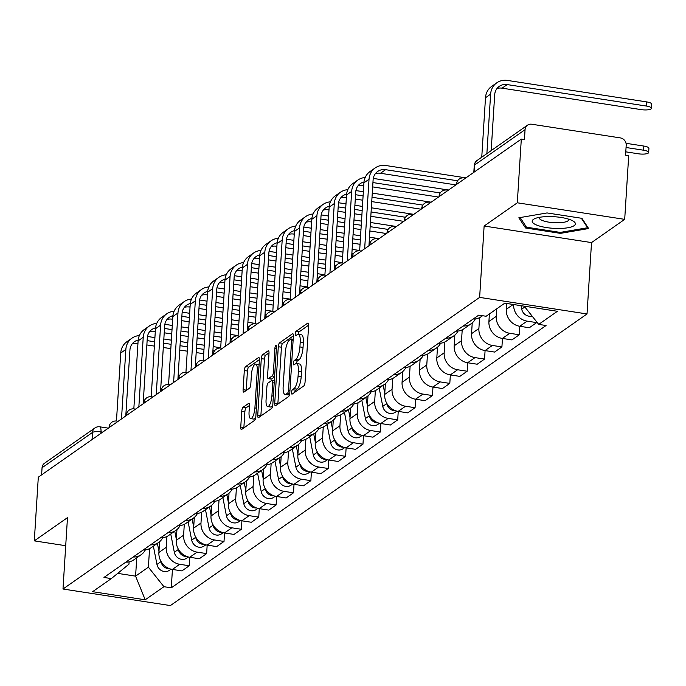 <?xml version="1.0" encoding="UTF-8"?>
<svg xmlns="http://www.w3.org/2000/svg" width="686" height="686" viewBox="0 0 686 686"><rect width="100%" height="100%" fill="white"/><g stroke="black" fill="none" stroke-linecap="round" stroke-linejoin="round"><path stroke-width="1.03" d="M291.541 392.418A2.29 0.703 -81.2 0 0 291.953 394.141A2.29 0.703 -81.2 0 0 292.167 394.081L303.778 385.952A3.267 1.003 -81.2 0 0 305.064 382.051L308.623 325.498A3.267 1.003 -81.2 0 0 308.031 323.037A3.267 1.003 -81.2 0 0 307.731 323.123L296.12 331.252A2.29 0.703 -81.2 0 0 295.212 333.988A2.29 0.703 -81.2 0 0 295.632 335.711A2.29 0.703 -81.2 0 0 295.838 335.651L297.347 334.596A10.453 3.216 -81.2 0 1 298.307 334.314A10.453 3.216 -81.2 0 1 300.211 342.203L299.911 346.919A10.453 3.216 -81.2 0 1 295.777 359.413L294.277 360.467A2.29 0.703 -81.2 0 0 293.376 363.203A2.29 0.703 -81.2 0 0 293.788 364.926A2.29 0.703 -81.2 0 0 294.002 364.866L295.503 363.812A10.453 3.216 -81.2 0 1 296.463 363.529A10.453 3.216 -81.2 0 1 298.367 371.418L298.076 376.134A10.453 3.216 -81.2 0 1 293.942 388.636L292.442 389.682A2.29 0.703 -81.2 0 0 291.541 392.418M243.041 407.295A3.267 1.003 -81.2 0 0 241.746 411.206L240.752 427.069A3.267 1.003 -81.2 0 0 241.343 429.53A3.267 1.003 -81.2 0 0 241.644 429.445L254.54 420.415A3.267 1.003 -81.2 0 0 255.835 416.513L259.385 359.961A3.267 1.003 -81.2 0 0 258.793 357.5A3.267 1.003 -81.2 0 0 258.493 357.586L245.597 366.616A3.267 1.003 -81.2 0 0 244.31 370.517L243.101 389.682A3.267 1.003 -81.2 0 0 243.693 392.143A3.267 1.003 -81.2 0 0 243.993 392.058L249.515 388.199A3.267 1.003 -81.2 0 0 250.81 384.289L251.402 374.788A8.738 2.684 -81.2 0 1 255.664 364.103A8.738 2.684 -81.2 0 1 257.25 370.697L254.909 407.921A8.738 2.684 -81.2 0 1 250.656 418.606A8.738 2.684 -81.2 0 1 249.061 412.012L249.455 405.812A3.267 1.003 -81.2 0 0 248.855 403.342A3.267 1.003 -81.2 0 0 248.555 403.428L243.041 407.295L246.171 407.776A3.267 1.003 -81.2 0 0 244.876 411.686L243.882 427.55A3.267 1.003 -81.2 0 0 243.864 427.884M484.127 226.02L591.521 242.587L624.697 219.357L517.304 202.799L484.127 226.02L479.634 297.39L62.992 589.017L67.477 517.647L34.3 540.868L38.305 477.182L521.309 139.104L524.447 139.592L525.064 129.671L474.626 164.974A6.654 1.792 -176.4 0 0 474.249 165.523L473.82 172.349M517.304 202.799L521.309 139.104M274.734 403.274A3.267 1.003 -81.2 0 0 275.335 405.743A3.267 1.003 -81.2 0 0 275.635 405.649L288.532 396.628A3.267 1.003 -81.2 0 0 289.818 392.718L293.376 336.174A3.267 1.003 -81.2 0 0 292.785 333.705A3.267 1.003 -81.2 0 0 292.485 333.799L279.588 342.82A3.267 1.003 -81.2 0 0 278.293 346.73L274.734 403.274L277.873 403.762A3.267 1.003 -81.2 0 0 277.856 404.097M271.536 408.522L258.639 417.551A3.267 1.003 -81.2 0 1 258.339 417.637A3.267 1.003 -81.2 0 1 257.747 415.167L261.297 358.624A3.267 1.003 -81.2 0 1 262.592 354.722L268.115 350.855A3.267 1.003 -81.2 0 1 268.415 350.769A3.267 1.003 -81.2 0 1 269.006 353.23L267.566 376.168A3.267 1.003 -81.2 0 0 268.157 378.629A3.267 1.003 -81.2 0 0 268.458 378.543L272.119 375.979A3.267 1.003 -81.2 0 0 273.414 372.069L274.915 348.196A2.29 0.703 -81.2 0 1 276.029 345.401A2.29 0.703 -81.2 0 1 276.441 347.125L272.822 404.611A3.267 1.003 -81.2 0 1 271.536 408.522M624.697 219.357L628.702 155.671L625.572 155.19L626.198 145.269A6.654 6.08 55 0 0 620.341 137.903L531.736 124.235A6.654 6.08 55 0 0 527.508 125.178A6.654 6.08 55 0 0 525.064 129.671M591.521 242.587L587.027 313.956L170.385 605.575L62.992 589.017M34.3 540.868L65.71 545.713M41.614 474.866L42.06 467.741A6.654 6.08 -125 0 1 44.504 463.256L94.942 427.953A6.654 6.08 55 0 0 92.499 432.437L42.06 467.741M506.654 303.461L506.285 309.335A15.315 13.977 55 0 0 519.765 326.279L527.114 321.134A15.315 13.977 -125 0 1 513.617 304.533M527.114 321.134L536.658 322.609L536.709 321.871M473.22 318.999A15.315 13.977 55 0 0 481.255 316.666L482.592 315.723M519.765 326.279L529.309 327.754L536.658 322.609M475.355 318.904A15.315 13.977 -125 0 1 471.231 323.681A15.315 13.977 -125 0 1 463.196 326.013M519.825 326.287L519.293 334.768L509.741 333.293A15.315 13.977 -125 0 1 496.261 316.349L496.741 308.82M455.847 331.158A15.315 13.977 55 0 0 463.882 328.826L471.231 323.681M489.392 313.965L488.912 321.494A15.315 13.977 55 0 0 502.392 338.438L511.945 339.904L519.293 334.768M457.991 331.064A15.315 13.977 -125 0 1 453.866 335.84A15.315 13.977 -125 0 1 445.823 338.172M502.452 338.447L501.92 346.919L492.368 345.452A15.315 13.977 -125 0 1 478.897 328.508L479.574 317.652M438.474 343.317A15.315 13.977 55 0 0 446.517 340.976L453.866 335.84M472.225 322.909L471.548 333.653A15.315 13.977 55 0 0 485.019 350.589L494.572 352.064L501.92 346.919M440.618 343.223A15.315 13.977 -125 0 1 436.493 347.991A15.315 13.977 -125 0 1 428.458 350.332M485.088 350.606L484.556 359.078L475.004 357.603A15.315 13.977 -125 0 1 461.524 340.668L462.21 329.812M421.11 355.468A15.315 13.977 55 0 0 429.144 353.136L436.493 347.991M454.852 335.068L454.175 345.804A15.315 13.977 55 0 0 467.655 362.748L477.207 364.223L484.556 359.078M423.245 355.382A15.315 13.977 -125 0 1 419.12 360.15A15.315 13.977 -125 0 1 411.086 362.482M467.715 362.757L467.183 371.237L457.631 369.763A15.315 13.977 -125 0 1 444.159 352.818L444.837 341.971M403.737 367.627A15.315 13.977 55 0 0 411.772 365.295L419.12 360.15M437.488 347.227L436.81 357.963A15.315 13.977 55 0 0 450.282 374.908L459.834 376.382L467.183 371.237M405.88 367.533A15.315 13.977 -125 0 1 401.756 372.309A15.315 13.977 -125 0 1 393.721 374.642M450.35 374.916L449.81 383.397L440.266 381.922A15.315 13.977 -125 0 1 426.786 364.978L427.472 354.13M386.372 379.787A15.315 13.977 55 0 0 394.407 377.454L401.756 372.309M420.115 359.387L419.438 370.123A15.315 13.977 55 0 0 432.917 387.067L442.461 388.542L449.81 383.397M388.508 379.692A15.315 13.977 -125 0 1 384.383 384.469A15.315 13.977 -125 0 1 376.348 386.801M432.977 387.075L432.446 395.556L422.893 394.081A15.315 13.977 -125 0 1 409.413 377.137L410.099 366.29M368.999 391.946A15.315 13.977 55 0 0 377.034 389.614L384.383 384.469M402.742 371.538L402.073 382.282A15.315 13.977 55 0 0 415.545 399.226L425.097 400.693L432.446 395.556M371.143 391.852A15.315 13.977 -125 0 1 367.019 396.619A15.315 13.977 -125 0 1 358.975 398.96M415.605 399.235L415.073 407.707L405.52 406.241A15.315 13.977 -125 0 1 392.049 389.296L392.735 378.44M351.626 404.097A15.315 13.977 55 0 0 359.67 401.764L367.019 396.619M385.378 383.697L384.7 394.433A15.315 13.977 55 0 0 398.172 411.377L407.724 412.852L415.073 407.707M353.77 404.011A15.315 13.977 -125 0 1 349.646 408.779A15.315 13.977 -125 0 1 341.611 411.111M398.24 411.394L397.709 419.866L388.156 418.391A15.315 13.977 -125 0 1 374.676 401.447L375.362 390.6M334.262 416.256A15.315 13.977 55 0 0 342.297 413.924L349.646 408.779M368.005 395.856L367.327 406.592A15.315 13.977 55 0 0 380.807 423.536L390.36 425.011L397.709 419.866M336.406 416.17A15.315 13.977 -125 0 1 332.273 420.938A15.315 13.977 -125 0 1 324.238 423.271M380.867 423.545L380.336 432.026L370.783 430.551A15.315 13.977 -125 0 1 357.312 413.607L357.989 402.759M316.889 428.416A15.315 13.977 55 0 0 324.924 426.083L332.273 420.938M350.64 408.016L349.963 418.752A15.315 13.977 55 0 0 363.434 435.696L372.987 437.171L380.336 432.026M319.033 428.321A15.315 13.977 -125 0 1 314.908 433.098A15.315 13.977 -125 0 1 306.874 435.43M363.503 435.704L362.963 444.185L353.419 442.71A15.315 13.977 -125 0 1 339.939 425.766L340.625 414.919M299.525 440.575A15.315 13.977 55 0 0 307.56 438.243L314.908 433.098M333.267 420.166L332.59 430.911A15.315 13.977 55 0 0 346.07 447.855L355.614 449.33L362.963 444.185M301.66 440.481A15.315 13.977 -125 0 1 297.535 445.257A15.315 13.977 -125 0 1 289.501 447.589M346.13 447.864L345.598 456.336L336.046 454.869A15.315 13.977 -125 0 1 322.574 437.925L323.252 427.069M282.152 452.734A15.315 13.977 55 0 0 290.187 450.393L297.535 445.257M315.894 432.326L315.226 443.07A15.315 13.977 55 0 0 328.697 460.014L338.249 461.481L345.598 456.336M284.296 452.64A15.315 13.977 -125 0 1 280.171 457.408A15.315 13.977 -125 0 1 272.128 459.749M328.757 460.023L328.225 468.495L318.673 467.02A15.315 13.977 -125 0 1 305.201 450.085L305.887 439.229M264.779 464.885A15.315 13.977 55 0 0 272.822 462.553L280.171 457.408M298.53 444.485L297.853 455.221A15.315 13.977 55 0 0 311.333 472.165L320.877 473.64L328.225 468.495M266.923 464.799A15.315 13.977 -125 0 1 262.798 469.567A15.315 13.977 -125 0 1 254.763 471.899M311.393 472.174L310.861 480.654L301.308 479.18A15.315 13.977 -125 0 1 287.828 462.235L288.514 451.388M247.414 477.044A15.315 13.977 55 0 0 255.449 474.712L262.798 469.567M281.157 456.644L280.48 467.38A15.315 13.977 55 0 0 293.96 484.325L303.512 485.799L310.861 480.654M249.558 476.959A15.315 13.977 -125 0 1 245.425 481.726A15.315 13.977 -125 0 1 237.39 484.059M294.02 484.333L293.488 492.814L283.935 491.339A15.315 13.977 -125 0 1 270.464 474.395L271.142 463.547M230.042 489.204A15.315 13.977 55 0 0 238.076 486.871L245.425 481.726M263.793 468.804L263.115 479.54A15.315 13.977 55 0 0 276.587 496.484L286.139 497.959L293.488 492.814M232.185 489.109A15.315 13.977 -125 0 1 228.061 493.886A15.315 13.977 -125 0 1 220.026 496.218M276.655 496.493L276.115 504.973L266.571 503.498A15.315 13.977 -125 0 1 253.091 486.554L253.777 475.707M212.677 501.363A15.315 13.977 55 0 0 220.712 499.031L228.061 493.886M246.42 480.955L245.742 491.699A15.315 13.977 55 0 0 259.222 508.643L268.766 510.11L276.115 504.973M214.812 501.269A15.315 13.977 -125 0 1 210.688 506.045A15.315 13.977 -125 0 1 202.653 508.377M259.282 508.652L258.751 517.124L249.198 515.658A15.315 13.977 -125 0 1 235.727 498.713L236.404 487.857M195.304 513.522A15.315 13.977 55 0 0 203.339 511.181L210.688 506.045M229.047 493.114L228.378 503.858A15.315 13.977 55 0 0 241.849 520.794L251.402 522.269L258.751 517.124M197.448 513.428A15.315 13.977 -125 0 1 193.323 518.196A15.315 13.977 -125 0 1 185.28 520.528M241.909 520.811L241.378 529.283L231.834 527.808A15.315 13.977 -125 0 1 218.354 510.864L219.04 500.017M177.931 525.673A15.315 13.977 55 0 0 185.975 523.341L193.323 518.196M211.682 505.273L211.005 516.009A15.315 13.977 55 0 0 224.485 532.953L234.029 534.428L241.378 529.283M180.075 525.587A15.315 13.977 -125 0 1 175.95 530.355A15.315 13.977 -125 0 1 167.916 532.688M224.545 532.962L224.013 541.443L214.461 539.968A15.315 13.977 -125 0 1 200.981 523.024L201.667 512.176M160.567 537.833A15.315 13.977 55 0 0 168.602 535.5L175.95 530.355M194.31 517.433L193.632 528.169A15.315 13.977 55 0 0 207.112 545.113L216.665 546.588L224.013 541.443M162.711 537.738A15.315 13.977 -125 0 1 158.577 542.515A15.315 13.977 -125 0 1 150.543 544.847M207.172 545.121L206.64 553.602L197.088 552.127A15.315 13.977 -125 0 1 183.616 535.183L184.294 524.336M143.194 549.992A15.315 13.977 55 0 0 151.229 547.66L158.577 542.515M176.945 529.583L176.268 540.328A15.315 13.977 55 0 0 189.739 557.272L199.292 558.747L206.64 553.602M145.338 549.898A15.315 13.977 -125 0 1 141.213 554.674A15.315 13.977 -125 0 1 133.178 557.006M189.808 557.281L189.267 565.761L179.723 564.286A15.315 13.977 -125 0 1 166.244 547.342L166.93 536.495M125.83 562.151A15.315 13.977 55 0 0 133.864 559.81L141.213 554.674M159.572 541.743L158.895 552.487A15.315 13.977 55 0 0 172.375 569.431L181.919 570.898L189.267 565.761M117.7 573.385L135.588 576.146L148.39 567.176L163.92 586.702L145.209 599.796L92.61 591.684L111.321 578.59L103.963 577.449L478.742 315.131L486.1 316.263L504.802 303.169L557.401 311.29L538.699 324.384L524.215 306.17M163.92 586.702L171.277 587.833L546.056 325.516L538.699 324.384M479.634 297.39L587.027 313.956M560.445 233.369L588.631 228.541L581.934 218.328L547.042 212.943L518.856 217.779L525.553 227.984L560.445 233.369L560.505 232.374M136.746 557.804L135.588 576.146L145.209 599.796M129.122 561.868L128.977 564.184L111.321 578.59M148.39 567.176L149.557 548.646M172.435 569.44L171.277 587.833M525.682 225.994L525.553 227.984M294.731 392.281A2.29 0.703 -81.2 0 1 295.572 390.171L297.072 389.116A10.453 3.216 -81.2 0 0 301.205 376.614L298.076 376.134M296.463 363.529L299.602 364.017A10.453 3.216 -81.2 0 1 301.497 371.906L301.205 376.614M298.307 334.314L301.437 334.802A10.453 3.216 -81.2 0 1 303.341 342.691L303.041 347.399A10.453 3.216 -81.2 0 1 298.916 359.901L297.407 360.947A2.29 0.703 -81.2 0 0 296.515 363.537M308.64 325.164L299.25 331.732A2.29 0.703 -81.2 0 0 298.359 334.322M293.394 335.831L282.718 343.309A3.267 1.003 -81.2 0 0 281.432 347.21L277.873 403.762M287.606 393.069A2.29 0.703 -81.2 0 0 288.506 390.334L291.627 340.702A2.29 0.703 -81.2 0 0 291.216 338.978A2.29 0.703 -81.2 0 0 291.001 339.038L289.423 340.145A10.453 3.216 -81.2 0 0 285.29 352.647L283.155 386.57A10.453 3.216 -81.2 0 0 285.059 394.459A10.453 3.216 -81.2 0 0 286.019 394.176L287.606 393.069L289.758 393.404M285.059 394.459L288.189 394.947A10.453 3.216 -81.2 0 0 289.149 394.664L286.019 394.176M289.586 394.356L289.149 394.664M269.023 352.896L265.722 355.202A3.267 1.003 -81.2 0 0 264.436 359.104L260.877 415.656A3.267 1.003 -81.2 0 0 260.86 415.99M271.03 378.938A3.267 1.003 -81.2 0 0 271.287 379.109A3.267 1.003 -81.2 0 0 271.587 379.024L274.572 376.94M266.065 399.964A8.738 2.684 -81.2 0 0 267.66 406.549A8.738 2.684 -81.2 0 0 271.913 395.865L272.736 382.754A3.267 1.003 -81.2 0 0 272.145 380.284A3.267 1.003 -81.2 0 0 271.845 380.378L268.183 382.942A3.267 1.003 -81.2 0 0 266.888 386.844L266.065 399.964M267.66 406.549L270.79 407.038A8.738 2.684 -81.2 0 0 272.745 405.383M249.464 405.469L246.171 407.776M250.656 418.606L253.786 419.086A8.738 2.684 -81.2 0 0 255.724 417.465M259.094 364.695A8.738 2.684 -81.2 0 0 258.793 364.583L255.664 364.103M259.402 359.627L248.726 367.096A3.267 1.003 -81.2 0 0 247.44 371.006L246.231 390.163A3.267 1.003 -81.2 0 0 246.214 390.505M626.035 143.305L643.837 146.058A7.657 2.058 3.6 0 1 648.922 148.33L648.656 152.489A7.657 2.058 -176.4 0 0 643.579 150.217L626.061 147.516M625.786 151.846L638.46 153.801A7.657 2.058 -176.4 0 0 648.656 152.489M521.043 305.682L521.72 309.129A8.326 7.597 55 0 0 532.044 316.014M486.88 153.621L490.619 94.145A16.816 15.349 -125 0 1 496.793 82.809A16.816 15.349 -125 0 1 507.443 80.425L646.615 101.888A7.657 2.058 3.6 0 1 651.7 104.161L651.434 108.319A7.657 2.058 -176.4 0 0 646.358 106.047L507.186 84.584A12.485 11.396 55 0 0 499.271 86.359A12.485 11.396 55 0 0 494.692 94.771L491.176 150.611M496.981 88.537A12.485 11.396 55 0 1 502.066 88.168L641.239 109.631A7.657 2.058 -176.4 0 0 651.434 108.319M481.752 157.205L485.499 97.729A16.816 15.349 -125 0 1 491.665 86.393L496.793 82.809M549.872 216.562A21.643 5.814 -176.4 0 0 535.054 218.525A21.643 5.814 -176.4 0 0 536.152 224.854A21.643 5.814 -176.4 0 0 557.692 228.472A21.643 5.814 -176.4 0 0 572.87 220.901A21.643 5.814 -176.4 0 0 549.872 216.562M539.368 217.342A14.818 3.979 -176.4 0 0 539.239 217.796A14.818 3.979 -176.4 0 0 556.698 222.804A14.818 3.979 -176.4 0 0 568.805 219.657A14.818 3.979 -176.4 0 0 568.737 219.186M587.636 227.015L587.585 227.735L560.273 232.408L526.471 227.195L520.142 217.556M581.359 218.242L587.585 227.735M457.588 180.787L385.601 169.682A12.485 11.396 55 0 0 377.686 171.457A12.485 11.396 55 0 0 373.107 179.878L368.957 245.742M364.66 248.752L369.034 179.243A16.816 15.349 -125 0 1 375.199 167.916A16.816 15.349 -125 0 1 385.858 165.523L465.923 177.871M359.635 250.827L363.914 182.836A16.816 15.349 -125 0 1 370.08 171.5L375.199 167.916M455.89 184.903L380.473 173.266A12.485 11.396 55 0 0 375.396 173.644M383.191 385.3L384.769 393.361M386.672 403.111L386.767 403.582A8.326 7.597 55 0 0 395.556 410.725M379.178 388.113L382.762 406.395A8.326 7.597 55 0 0 395.222 412.269L396.868 411.12M385.078 383.946L385.292 385.043M363.983 181.987A12.485 11.396 55 0 0 360.313 183.616A12.485 11.396 55 0 0 355.734 192.029L351.592 257.902M347.288 260.912L351.661 191.403A16.816 15.349 -125 0 1 357.835 180.066A16.816 15.349 -125 0 1 365.175 177.528M342.263 262.978L346.541 194.987A16.816 15.349 -125 0 1 352.715 183.651L357.835 180.066M373.287 178.42L448.558 190.031M438.517 197.062L372.661 186.901M363.743 185.529L363.108 185.426A12.485 11.396 55 0 0 358.032 185.803M440.215 192.946L372.935 182.57M365.818 397.46L367.396 405.52M369.308 415.262L369.402 415.742A8.326 7.597 55 0 0 378.183 422.885M361.814 400.264L365.389 418.546A8.326 7.597 55 0 0 377.849 424.428L379.495 423.271M367.705 396.105L367.919 397.203M346.619 194.147A12.485 11.396 55 0 0 342.949 195.776A12.485 11.396 55 0 0 338.361 204.188L334.219 270.061M329.923 273.071L334.296 203.562A16.816 15.349 -125 0 1 340.462 192.226A16.816 15.349 -125 0 1 347.811 189.688M324.89 275.137L329.169 207.146A16.816 15.349 -125 0 1 335.343 195.81L340.462 192.226M355.914 190.579L363.348 191.728M372.266 193.1L431.185 202.19M421.144 209.213L371.735 201.598M362.817 200.218L355.288 199.06M346.37 197.679L345.735 197.585A12.485 11.396 55 0 0 340.659 197.954M422.85 205.105L372.009 197.259M363.091 195.887L355.562 194.721M348.445 409.619L350.031 417.68M351.935 427.421L352.029 427.901A8.326 7.597 55 0 0 360.819 435.035M344.441 412.423L348.025 430.705A8.326 7.597 55 0 0 360.476 436.588L362.122 435.43M350.34 408.264L350.555 409.362M331.081 421.779L332.659 429.839M334.571 439.58L334.665 440.06A8.326 7.597 55 0 0 343.446 447.195M327.068 424.583L330.652 442.864A8.326 7.597 55 0 0 343.111 448.738L344.758 447.589M332.967 420.424L333.182 421.521M313.708 433.929L315.286 441.99M317.198 451.74L317.292 452.22A8.326 7.597 55 0 0 326.073 459.354M309.703 436.742L313.279 455.024A8.326 7.597 55 0 0 325.739 460.898L327.385 459.749M315.594 432.574L315.809 433.681M296.343 446.089L297.921 454.149M299.825 463.899L299.919 464.371A8.326 7.597 55 0 0 308.709 471.514M292.33 448.893L295.915 467.183A8.326 7.597 55 0 0 308.374 473.057L310.021 471.908M298.23 444.734L298.444 445.831M278.97 458.248L280.548 466.308M282.46 476.05L282.555 476.53A8.326 7.597 55 0 0 291.336 483.673M274.966 461.052L278.542 479.334A8.326 7.597 55 0 0 291.001 485.216L292.648 484.059M280.857 456.893L281.071 457.991M261.598 470.407L263.184 478.468M265.088 488.209L265.182 488.689A8.326 7.597 55 0 0 273.971 495.824M257.593 473.211L261.177 491.493A8.326 7.597 55 0 0 273.628 497.376L275.275 496.218M263.493 469.053L263.707 470.15M244.233 482.567L245.811 490.627M247.723 500.368L247.818 500.849A8.326 7.597 55 0 0 256.598 507.983M240.22 485.371L243.804 503.653A8.326 7.597 55 0 0 256.264 509.527L257.91 508.377M246.12 481.203L246.334 482.309M226.86 494.717L228.438 502.778M230.35 512.528L230.445 512.999A8.326 7.597 55 0 0 239.225 520.142M222.856 497.53L226.431 515.812A8.326 7.597 55 0 0 238.891 521.686L240.537 520.537M228.747 493.363L228.961 494.46M209.496 506.877L211.074 514.937M212.977 524.679L213.072 525.159A8.326 7.597 55 0 0 221.861 532.302M205.483 509.681L209.067 527.963A8.326 7.597 55 0 0 221.527 533.845L223.173 532.688M211.382 505.522L211.597 506.62M192.123 519.036L193.701 527.097M195.613 536.838L195.707 537.318A8.326 7.597 55 0 0 204.488 544.461M188.118 521.84L191.694 540.122A8.326 7.597 55 0 0 204.154 546.005L205.8 544.847M194.009 517.681L194.224 518.779M174.759 531.196L176.336 539.256M178.24 548.997L178.334 549.477A8.326 7.597 55 0 0 187.124 556.612M170.745 534L174.33 552.281A8.326 7.597 55 0 0 186.781 558.155L188.436 557.006M176.645 529.841L176.859 530.938M329.246 206.306A12.485 11.396 55 0 0 325.576 207.927A12.485 11.396 55 0 0 320.997 216.347L316.846 282.22M312.55 285.23L316.923 215.721A16.816 15.349 -125 0 1 323.097 204.385A16.816 15.349 -125 0 1 330.438 201.847M307.525 287.297L311.804 219.306A16.816 15.349 -125 0 1 317.97 207.969L323.097 204.385M338.541 202.739L345.984 203.879M354.902 205.26L362.422 206.417M371.349 207.798L413.821 214.349M403.78 221.372L370.809 216.287M361.891 214.915L354.37 213.749M345.444 212.377L337.924 211.219M329.006 209.839L328.371 209.745A12.485 11.396 55 0 0 323.286 210.113M405.477 217.265L371.083 211.957M362.165 210.576L354.636 209.419M345.718 208.047L338.198 206.88M311.881 218.457A12.485 11.396 55 0 0 308.203 220.086A12.485 11.396 55 0 0 303.624 228.507L299.482 294.371M295.177 297.381L299.55 227.881A16.816 15.349 -125 0 1 305.724 216.544A16.816 15.349 -125 0 1 313.073 213.998M290.152 299.456L294.431 231.465A16.816 15.349 -125 0 1 300.605 220.129L305.724 216.544M321.177 214.889L328.611 216.039M337.529 217.419L345.058 218.577M353.976 219.949L361.505 221.115M370.423 222.487L396.448 226.5M386.407 233.532L369.891 230.985M360.965 229.604L353.444 228.447M344.526 227.075L336.998 225.908M328.08 224.536L320.551 223.37M311.633 221.998L310.998 221.895A12.485 11.396 55 0 0 305.922 222.273M388.113 229.416L370.157 226.654M361.239 225.274L353.719 224.116M344.792 222.736L337.272 221.578M328.354 220.197L320.825 219.04M294.508 230.616A12.485 11.396 55 0 0 290.838 232.245A12.485 11.396 55 0 0 286.259 240.666L282.109 306.531M277.813 309.54L282.186 240.031A16.816 15.349 -125 0 1 288.352 228.704A16.816 15.349 -125 0 1 295.7 226.157M272.788 311.607L277.067 243.616A16.816 15.349 -125 0 1 283.232 232.288L288.352 228.704M303.804 227.049L311.247 228.198M320.165 229.57L327.685 230.736M336.603 232.108L344.132 233.274M353.05 234.646L360.579 235.804M369.497 237.185L379.075 238.659M360.047 244.302L352.518 243.144M343.6 241.764L336.071 240.606M327.153 239.225L319.625 238.068M310.707 236.687L303.186 235.53M294.26 234.158L293.634 234.055A12.485 11.396 55 0 0 288.549 234.432M370.74 241.575L369.24 241.343M360.313 239.971L352.793 238.805M343.875 237.433L336.346 236.267M327.428 234.895L319.899 233.737M310.981 232.357L303.452 231.199M277.135 242.775A12.485 11.396 55 0 0 273.465 244.405A12.485 11.396 55 0 0 268.886 252.817L264.745 318.69M260.44 321.7L264.813 252.191A16.816 15.349 -125 0 1 270.987 240.855A16.816 15.349 -125 0 1 278.327 238.316M255.415 323.766L259.694 255.775A16.816 15.349 -125 0 1 265.868 244.439L270.987 240.855M286.439 239.208L293.874 240.357M302.792 241.729L310.321 242.895M319.239 244.267L326.759 245.425M335.686 246.806L343.206 247.963M352.124 249.344L359.653 250.501M342.674 256.461L335.145 255.295M326.227 253.923L318.707 252.765M309.78 251.385L302.26 250.227M293.342 248.846L285.813 247.689M276.895 246.308L276.261 246.214A12.485 11.396 55 0 0 271.184 246.591M353.376 253.734L351.867 253.503M342.949 252.122L335.42 250.965M326.502 249.593L318.973 248.426M310.055 247.054L302.535 245.888M293.608 244.516L286.088 243.359M259.771 254.935A12.485 11.396 55 0 0 256.101 256.564A12.485 11.396 55 0 0 251.513 264.976L247.372 330.849M243.076 333.859L247.449 264.35A16.816 15.349 -125 0 1 253.614 253.014A16.816 15.349 -125 0 1 260.963 250.476M238.051 335.926L242.321 267.934A16.816 15.349 -125 0 1 248.495 256.598L253.614 253.014M269.066 251.368L276.501 252.517M285.419 253.889L292.948 255.046M301.866 256.427L309.395 257.584M318.313 258.965L325.841 260.123M334.759 261.495L342.28 262.661M325.301 268.62L317.781 267.454M308.863 266.082L301.334 264.916M292.416 263.544L284.887 262.386M275.969 261.006L268.44 259.848M259.522 258.468L258.888 258.373A12.485 11.396 55 0 0 253.811 258.742M336.003 265.894L334.494 265.662M325.576 264.281L318.055 263.124M309.129 261.743L301.608 260.586M292.69 259.214L285.162 258.047M276.244 256.675L268.715 255.509M242.398 267.086A12.485 11.396 55 0 0 238.728 268.715A12.485 11.396 55 0 0 234.149 277.135L229.999 343.009M225.703 346.01L230.076 276.509A16.816 15.349 -125 0 1 236.25 265.173A16.816 15.349 -125 0 1 243.59 262.627M220.678 348.085L224.957 280.094A16.816 15.349 -125 0 1 231.122 268.758L236.25 265.173M251.693 263.527L259.137 264.667M268.055 266.048L275.575 267.206M284.501 268.586L292.022 269.744M300.94 271.116L308.468 272.282M317.386 273.654L324.915 274.82M307.937 280.771L300.408 279.614M291.49 278.233L283.961 277.075M275.043 275.703L267.523 274.537M258.596 273.165L251.076 271.999M242.158 270.627L241.523 270.533A12.485 11.396 55 0 0 236.438 270.901M318.63 278.053L317.129 277.813M308.211 276.441L300.682 275.283M291.764 273.903L284.236 272.745M275.318 271.364L267.789 270.207M258.871 268.835L251.35 267.669M225.034 279.245A12.485 11.396 55 0 0 221.364 280.874A12.485 11.396 55 0 0 216.776 289.295L212.634 355.159M208.33 358.169L212.703 288.669A16.816 15.349 -125 0 1 218.877 277.333A16.816 15.349 -125 0 1 226.226 274.786M203.305 360.244L207.584 292.253A16.816 15.349 -125 0 1 213.758 280.917L218.877 277.333M234.329 275.678L241.764 276.827M250.682 278.207L258.21 279.365M267.128 280.737L274.657 281.903M283.575 283.275L291.096 284.441M300.022 285.813L307.542 286.971M290.564 292.931L283.044 291.773M274.117 290.392L266.597 289.235M257.679 287.854L250.15 286.697M241.232 285.325L233.703 284.158M224.785 282.786L224.15 282.683A12.485 11.396 55 0 0 219.074 283.061M301.265 290.204L299.756 289.972M290.838 288.6L283.309 287.434M274.391 286.062L266.871 284.904M257.945 283.524L250.424 282.366M241.506 280.986L233.977 279.828M207.661 291.404A12.485 11.396 55 0 0 203.991 293.033A12.485 11.396 55 0 0 199.412 301.454L195.261 367.319M190.965 370.329L195.339 300.82A16.816 15.349 -125 0 1 201.504 289.483A16.816 15.349 -125 0 1 208.853 286.945M185.94 372.395L190.219 304.404A16.816 15.349 -125 0 1 196.385 293.076L201.504 289.483M216.956 287.837L224.399 288.986M233.317 290.358L240.837 291.524M249.755 292.896L257.284 294.062M266.202 295.434L273.731 296.592M282.649 297.973L290.178 299.13M273.2 305.09L265.671 303.932M256.753 302.552L249.224 301.394M240.306 300.014L232.777 298.856M223.859 297.475L216.339 296.318M207.412 294.946L206.786 294.843A12.485 11.396 55 0 0 201.701 295.22M283.893 302.363L282.392 302.132M273.465 300.76L265.945 299.593M257.027 298.221L249.498 297.055M240.58 295.683L233.051 294.526M224.133 293.145L216.605 291.987M190.288 303.564A12.485 11.396 55 0 0 186.618 305.193A12.485 11.396 55 0 0 182.039 313.605L177.897 379.478M173.592 382.488L177.966 312.979A16.816 15.349 -125 0 1 184.14 301.643A16.816 15.349 -125 0 1 191.48 299.105M168.567 384.554L172.846 316.563A16.816 15.349 -125 0 1 179.02 305.227L184.14 301.643M199.592 299.996L207.026 301.145M215.944 302.517L223.473 303.684M232.391 305.056L239.911 306.213M248.838 307.594L256.358 308.751M265.276 310.132L272.805 311.29M255.827 317.249L248.298 316.083M239.38 314.711L231.859 313.545M222.933 312.173L215.413 311.015M206.495 309.635L198.966 308.477M190.048 307.096L189.413 307.002A12.485 11.396 55 0 0 184.337 307.379M266.528 314.522L265.019 314.291M256.101 312.91L248.572 311.753M239.654 310.381L232.125 309.215M223.207 307.843L215.687 306.676M206.76 305.304L199.24 304.147M172.923 315.723A12.485 11.396 55 0 0 169.253 317.352A12.485 11.396 55 0 0 164.666 325.764L160.524 391.637M156.228 394.647L160.601 325.138A16.816 15.349 -125 0 1 166.767 313.802A16.816 15.349 -125 0 1 174.115 311.264M151.203 396.714L155.473 328.723A16.816 15.349 -125 0 1 161.647 317.386L166.767 313.802M182.219 312.156L189.653 313.296M198.571 314.677L206.1 315.834M215.018 317.215L222.547 318.373M231.465 319.753L238.994 320.911M247.912 322.283L255.432 323.449M238.454 329.4L230.933 328.242M222.015 326.87L214.486 325.704M205.568 324.332L198.04 323.166M189.122 321.794L181.593 320.636M172.675 319.256L172.04 319.161A12.485 11.396 55 0 0 166.964 319.53M249.155 326.682L247.646 326.45M238.728 325.07L231.208 323.912M222.281 322.531L214.761 321.374M205.843 320.002L198.314 318.836M189.396 317.464L181.867 316.297M155.55 327.874A12.485 11.396 55 0 0 151.88 329.503A12.485 11.396 55 0 0 147.301 337.924L143.151 403.788M138.855 406.798L143.228 337.298A16.816 15.349 -125 0 1 149.402 325.961A16.816 15.349 -125 0 1 156.742 323.415M133.83 408.873L138.109 340.882A16.816 15.349 -125 0 1 144.274 329.546L149.402 325.961M164.846 324.307L172.289 325.456M181.207 326.836L188.736 327.994M197.654 329.374L205.174 330.532M214.092 331.904L221.621 333.07M230.539 334.442L238.068 335.608M221.089 341.559L213.56 340.402M204.642 339.021L197.114 337.864M188.196 336.492L180.675 335.325M171.749 333.953L164.228 332.787M155.31 331.415L154.676 331.321A12.485 11.396 55 0 0 149.591 331.69M231.782 338.833L230.282 338.601M221.364 337.229L213.835 336.071M204.917 334.691L197.388 333.533M188.47 332.153L180.941 330.995M172.023 329.614L164.503 328.457M157.386 543.355L158.963 551.407M160.876 561.157L160.97 561.637A8.326 7.597 55 0 0 169.751 568.771M153.372 546.159L156.957 564.441A8.326 7.597 55 0 0 169.416 570.315L171.063 569.166M159.272 541.991L159.486 543.098M138.186 340.033A12.485 11.396 55 0 0 134.516 341.662A12.485 11.396 55 0 0 129.928 350.083L125.787 415.948M121.491 418.957L125.855 349.448A16.816 15.349 -125 0 1 132.029 338.121A16.816 15.349 -125 0 1 139.378 335.574M116.457 421.033L120.736 353.041A16.816 15.349 -125 0 1 126.91 341.705L132.029 338.121M147.481 336.466L154.916 337.615M163.834 338.995L171.363 340.153M180.281 341.525L187.81 342.691M196.728 344.063L204.248 345.23M213.174 346.601L220.695 347.759M203.716 353.719L196.196 352.561M187.269 351.181L179.749 350.023M170.831 348.642L163.302 347.485M154.384 346.113L146.855 344.947M137.937 343.575L137.303 343.472A12.485 11.396 55 0 0 132.226 343.849M214.418 350.992L212.909 350.76M203.991 349.388L196.462 348.222M187.544 346.85L180.024 345.693M171.097 344.312L163.577 343.154M154.659 341.774L147.13 340.616M102.703 432.111L100.988 431.846A6.654 1.792 -176.4 0 0 92.499 432.437L92.053 439.563M100.893 433.372L100.988 431.846A6.654 2.049 98.8 0 0 99.779 426.821A6.654 6.654 0 0 0 94.942 427.953M189.739 557.272L197.088 552.127M207.112 545.113L214.461 539.968M224.485 532.953L231.834 527.808M241.849 520.794L249.198 515.658M259.222 508.643L266.571 503.498M276.587 496.484L283.935 491.339M293.96 484.325L301.308 479.18M311.333 472.165L318.673 467.02M328.697 460.014L336.046 454.869M346.07 447.855L353.419 442.71M363.434 435.696L370.783 430.551M380.807 423.536L388.156 418.391M398.172 411.377L405.52 406.241M415.545 399.226L422.893 394.081M432.917 387.067L440.266 381.922M450.282 374.908L457.631 369.763M467.655 362.748L475.004 357.603M485.019 350.589L492.368 345.452M502.392 338.438L509.741 333.293M172.375 569.431L179.723 564.286M158.895 552.487L166.244 547.342M176.268 540.328L183.616 535.183M193.632 528.169L200.981 523.024M211.005 516.009L218.354 510.864M228.378 503.858L235.727 498.713M245.742 491.699L253.091 486.554M263.115 479.54L270.464 474.395M280.48 467.38L287.828 462.235M297.853 455.221L305.201 450.085M315.226 443.07L322.574 437.925M332.59 430.911L339.939 425.766M349.963 418.752L357.312 413.607M367.327 406.592L374.676 401.447M384.7 394.433L392.049 389.296M402.073 382.282L409.413 377.137M419.438 370.123L426.786 364.978M436.81 357.963L444.159 352.818M454.175 345.804L461.524 340.668M471.548 333.653L478.897 328.508M488.912 321.494L496.261 316.349M506.285 309.335L513.231 304.473M458.763 182.888A6.654 1.792 -176.4 0 0 456.473 184.08L456.447 184.508M465.554 178.137L464.13 177.914A6.654 2.049 98.8 0 1 464.868 178.617M441.39 195.047A6.654 1.792 -176.4 0 0 439.109 196.239L439.074 196.668M424.025 207.206A6.654 1.792 -176.4 0 0 421.736 208.39L421.71 208.827M406.652 219.366A6.654 1.792 -176.4 0 0 404.363 220.549L404.337 220.978M389.279 231.516A6.654 1.792 -176.4 0 0 386.998 232.708L386.973 233.137M371.915 243.676A6.654 1.792 -176.4 0 0 369.625 244.868L369.6 245.296M354.542 255.835A6.654 1.792 -176.4 0 0 352.261 257.027L352.227 257.456M337.178 267.994A6.654 1.792 -176.4 0 0 334.888 269.178L334.862 269.615M319.805 280.145A6.654 1.792 -176.4 0 0 317.515 281.337L317.489 281.766M302.432 292.305A6.654 1.792 -176.4 0 0 300.151 293.497L300.125 293.925M285.067 304.464A6.654 1.792 -176.4 0 0 282.778 305.656L282.752 306.085M267.694 316.623A6.654 1.792 -176.4 0 0 265.413 317.815L265.379 318.244M250.33 328.783A6.654 1.792 -176.4 0 0 248.04 329.966L248.015 330.395M232.957 340.933A6.654 1.792 -176.4 0 0 230.668 342.125L230.642 342.554M215.584 353.093A6.654 1.792 -176.4 0 0 213.303 354.285L213.277 354.713M198.22 365.252A6.654 1.792 -176.4 0 0 195.93 366.444L195.904 366.873M180.847 377.411A6.654 1.792 -176.4 0 0 178.566 378.595L178.531 379.032M163.482 389.571A6.654 1.792 -176.4 0 0 161.193 390.754L161.167 391.183M146.109 401.722A6.654 1.792 -176.4 0 0 143.82 402.914L143.794 403.342M128.736 413.881A6.654 1.792 -176.4 0 0 126.456 415.073L126.43 415.502M111.372 426.04A6.654 1.792 -176.4 0 0 109.083 427.232L109.057 427.661M448.181 190.296L446.766 190.073A6.654 2.049 98.8 0 1 447.504 190.768M430.817 202.447L429.393 202.233A6.654 2.049 98.8 0 1 430.131 202.927M413.444 214.607L412.029 214.392A6.654 2.049 98.8 0 1 412.758 215.087M396.079 226.766L394.656 226.543A6.654 2.049 98.8 0 1 395.393 227.246M378.706 238.925L377.283 238.702A6.654 2.049 98.8 0 1 378.02 239.397M361.333 251.076L359.918 250.862A6.654 2.049 98.8 0 1 360.656 251.556M343.969 263.235L342.546 263.021A6.654 2.049 98.8 0 1 343.283 263.716M326.596 275.395L325.181 275.18A6.654 2.049 98.8 0 1 325.91 275.875M309.232 287.554L307.808 287.331A6.654 2.049 98.8 0 1 308.546 288.034M291.859 299.713L290.435 299.49A6.654 2.049 98.8 0 1 291.173 300.185M274.486 311.864L273.071 311.65A6.654 2.049 98.8 0 1 273.808 312.344M257.121 324.024L255.698 323.809A6.654 2.049 98.8 0 1 256.435 324.504M239.748 336.183L238.334 335.96A6.654 2.049 98.8 0 1 239.062 336.663M222.384 348.342L220.961 348.119A6.654 2.049 98.8 0 1 221.698 348.822M205.011 360.502L203.588 360.279A6.654 2.049 98.8 0 1 204.325 360.973M187.638 372.652L186.223 372.438A6.654 2.049 98.8 0 1 186.961 373.133M170.274 384.812L168.85 384.597A6.654 2.049 98.8 0 1 169.588 385.292M152.901 396.971L151.486 396.748A6.654 2.049 98.8 0 1 152.215 397.451M135.536 409.13L134.113 408.907A6.654 2.049 98.8 0 1 134.85 409.602M118.164 421.281L116.74 421.067A6.654 2.049 98.8 0 1 117.478 421.761M474.18 172.1L474.626 164.974A6.654 6.08 55 0 1 477.07 160.481A6.654 6.654 0 0 0 474.249 165.523M297.072 389.116L293.942 388.636M301.497 371.906L298.367 371.418M297.407 360.947L294.277 360.467M298.916 359.901L295.777 359.413M303.041 347.399L299.911 346.919M303.341 342.691L300.211 342.203M299.25 331.732L296.12 331.252M308.288 323.209L307.731 323.123M295.572 390.171L292.442 389.682M281.432 347.21L278.293 346.73M282.718 343.309L279.588 342.82M293.042 333.885L292.485 333.799M289.955 390.557L288.506 390.334M293.076 340.925L291.627 340.702M293.179 339.373L291.396 339.098M260.877 415.656L257.747 415.167M264.436 359.104L261.297 358.624M265.722 355.202L262.592 354.722M268.672 350.94L268.115 350.855M271.587 379.024L268.458 378.543M274.606 376.365L272.119 375.979M274.863 372.292L273.414 372.069M276.364 348.419L274.915 348.196M273.362 396.088L271.913 395.865M274.186 382.977L272.736 382.754M249.121 403.522L248.555 403.428M256.358 408.144L254.909 407.921M258.699 370.92L257.25 370.697M246.231 390.163L243.101 389.682M247.44 371.006L244.31 370.517M248.726 367.096L245.597 366.616M259.051 357.672L258.493 357.586M243.882 427.55L240.752 427.069M244.876 411.686L241.746 411.206M643.579 150.217L643.837 146.058M524.833 306.951L521.72 309.129M646.358 106.047L646.615 101.888M485.499 97.729L490.619 94.145M502.066 88.168L507.186 84.584M363.914 182.836L369.034 179.243M380.473 173.266L385.601 169.682M386.767 403.582L382.762 406.395M346.541 194.987L351.661 191.403M363.108 185.426L363.777 184.963M369.402 415.742L365.389 418.546M329.169 207.146L334.296 203.562M345.735 197.585L346.404 197.114M352.029 427.901L348.025 430.705M334.665 440.06L330.652 442.864M317.292 452.22L313.279 455.024M299.919 464.371L295.915 467.183M282.555 476.53L278.542 479.334M265.182 488.689L261.177 491.493M247.818 500.849L243.804 503.653M230.445 512.999L226.431 515.812M213.072 525.159L209.067 527.963M195.707 537.318L191.694 540.122M178.334 549.477L174.33 552.281M311.804 219.306L316.923 215.721M328.371 209.745L329.04 209.273M294.431 231.465L299.55 227.881M310.998 221.895L311.667 221.432M277.067 243.616L282.186 240.031M293.634 234.055L294.303 233.592M259.694 255.775L264.813 252.191M276.261 246.214L276.93 245.742M242.321 267.934L247.449 264.35M258.888 258.373L259.557 257.902M224.957 280.094L230.076 276.509M241.523 270.533L242.192 270.061M207.584 292.253L212.703 288.669M224.15 282.683L224.819 282.22M190.219 304.404L195.339 300.82M206.786 294.843L207.455 294.38M172.846 316.563L177.966 312.979M189.413 307.002L190.082 306.531M155.473 328.723L160.601 325.138M172.04 319.161L172.709 318.69M138.109 340.882L143.228 337.298M154.676 331.321L155.345 330.849M160.97 561.637L156.957 564.441M120.736 353.041L125.855 349.448M137.303 343.472L137.972 343.009M464.13 177.914A6.654 6.654 0 0 0 456.473 184.08M446.766 190.073A6.654 6.654 0 0 0 439.109 196.239M429.393 202.233A6.654 6.654 0 0 0 421.736 208.39M412.029 214.392A6.654 6.654 0 0 0 404.363 220.549M394.656 226.543A6.654 6.654 0 0 0 386.998 232.708M377.283 238.702A6.654 6.654 0 0 0 369.625 244.868M359.918 250.862A6.654 6.654 0 0 0 352.261 257.027M342.546 263.021A6.654 6.654 0 0 0 334.888 269.178M325.181 275.18A6.654 6.654 0 0 0 317.515 281.337M307.808 287.331A6.654 6.654 0 0 0 300.151 293.497M290.435 299.49A6.654 6.654 0 0 0 282.778 305.656M273.071 311.65A6.654 6.654 0 0 0 265.413 317.815M255.698 323.809A6.654 6.654 0 0 0 248.04 329.966M238.334 335.96A6.654 6.654 0 0 0 230.668 342.125M220.961 348.119A6.654 6.654 0 0 0 213.303 354.285M203.588 360.279A6.654 6.654 0 0 0 195.93 366.444M186.223 372.438A6.654 6.654 0 0 0 178.566 378.595M168.85 384.597A6.654 6.654 0 0 0 161.193 390.754M151.486 396.748A6.654 6.654 0 0 0 143.82 402.914M134.113 408.907A6.654 6.654 0 0 0 126.456 415.073M116.74 421.067A6.654 6.654 0 0 0 109.083 427.232M99.779 426.821L108.362 428.15M477.07 160.481L527.508 125.178M293.179 339.278L291.216 338.978M271.287 379.109L268.157 378.629M274.331 380.627L272.145 380.284"/></g></svg>
